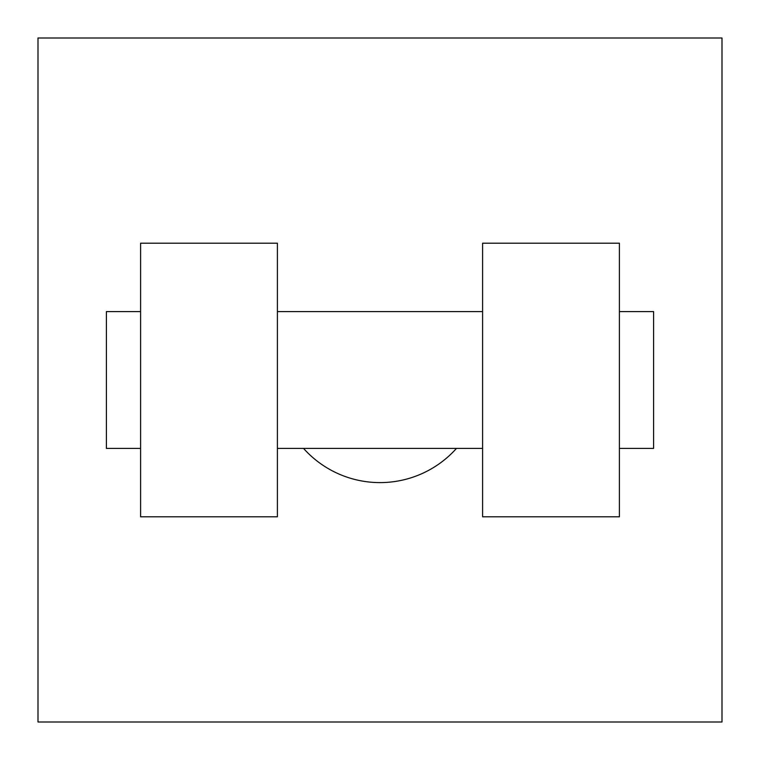 <?xml version="1.0" encoding="UTF-8"?>
<svg xmlns="http://www.w3.org/2000/svg" width="760" height="760" viewBox="0 0 760 760"><rect width="100%" height="100%" fill="white"/><g stroke="black" fill="none" stroke-linecap="round" stroke-linejoin="round"><path stroke-width="1.14" d="M303.525 448.4A102.6 102.6 0 0 0 456.475 448.4M722 38L722 722L38 722L38 38L722 38M482.6 243.2L482.6 516.8L619.4 516.8L619.4 243.2L482.6 243.2M277.4 516.8L277.4 243.2L140.6 243.2L140.6 516.8L277.4 516.8M619.4 448.4L653.6 448.4L653.6 311.6L619.4 311.6M140.6 311.6L106.4 311.6L106.4 448.4L140.6 448.4M482.6 311.6L277.4 311.6M482.6 448.4L277.4 448.4"/></g></svg>
